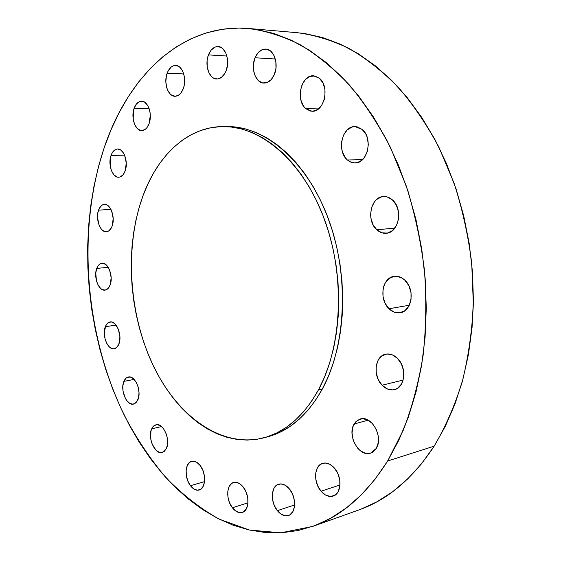 <?xml version="1.0" encoding="UTF-8"?>
<svg xmlns="http://www.w3.org/2000/svg" width="561" height="561" viewBox="0 0 561 561"><rect width="100%" height="100%" fill="white"/><g stroke="black" fill="none" stroke-linecap="round" stroke-linejoin="round"><path stroke-width="0.84" d="M277.365 510.664L294.63 504.942L277.365 510.664L274.259 505.384L272.534 499.297L272.436 493.287L273.978 488.259L276.952 484.963L280.921 483.905L285.297 485.272L289.406 488.897C296.685 497.249 296.103 513.469 288.508 515.496C284.665 516.555 280.949 514.949 277.365 510.664C270.178 502.158 270.879 486.121 278.593 484.206C282.281 483.245 285.879 484.809 289.406 488.897L292.604 494.227L294.392 500.447L294.476 506.583L292.849 511.66L289.785 514.907L285.752 515.84L281.398 514.339L277.365 510.664M232.387 507.768L247.976 502.824L232.387 507.768L229.533 502.74L227.927 496.941L227.808 491.212L229.183 486.415L231.861 483.266L235.459 482.25L239.435 483.547L243.179 486.99C249.911 495.026 249.357 510.664 242.338 512.403C238.902 513.301 235.592 511.751 232.387 507.768C225.739 499.606 226.392 484.136 233.509 482.488C236.805 481.675 240.024 483.175 243.179 486.99L246.111 492.067L247.766 497.986L247.885 503.827L246.44 508.673L243.677 511.772L240.031 512.677L236.062 511.26L232.387 507.768M190.438 485.693L204.534 481.626L190.438 485.693L187.809 480.931L186.308 475.398L186.161 469.908L187.388 465.272L189.821 462.187L193.096 461.135L196.729 462.292L200.158 465.511C206.49 473.232 205.859 488.589 199.211 490.012C196.175 490.735 193.25 489.29 190.438 485.693C184.197 477.86 184.899 462.664 191.631 461.31C194.548 460.658 197.395 462.061 200.158 465.511L202.865 470.307L204.407 475.952L204.548 481.548L203.257 486.233L200.754 489.269L197.437 490.223L193.811 488.954L190.438 485.693M166.407 448.541L164.114 451.591L161.056 452.65L159.38 452.369L156.07 450.28L152.108 444.039L150.692 438.737L150.93 431.002L152.88 426.788L155.937 424.754C163.111 422.384 170.881 439.831 166.407 448.541L162.276 452.496C155.004 454.936 147.305 437.629 151.645 428.877L153.868 425.785L156.891 424.635L160.25 425.61L163.44 428.59L165.965 433.134L167.416 438.534L167.571 443.947L166.407 448.541M161.547 426.549L151.645 428.877L161.547 426.549M123.89 381.382C124.935 378.878 126.428 377.413 128.371 376.992C135.075 375.078 141.898 391.34 137.866 399.853L135.72 402.973L132.845 404.186L129.682 403.317L126.716 400.526L125.447 398.534L123.034 391.115L122.859 385.905L123.89 381.382L125.973 378.233L127.319 377.329L130.383 377.062L133.539 378.85L136.295 382.448L138.223 387.307L139.016 392.679L138.553 397.714L136.611 402.041L133.532 404.095C126.751 406.066 119.97 389.944 123.89 381.382L134.107 379.411L123.89 381.382M105.328 326.705C106.436 323.9 108.035 322.316 110.124 321.944C116.506 320.429 122.571 335.702 118.848 344.138L116.793 347.385L114.03 348.774L112.509 348.704L109.493 347.056L106.885 343.648L105.061 339.005L104.353 331.263L106.218 324.868L108.631 322.442L111.576 321.972L114.619 323.543L118.343 329.167L119.935 336.93L118.848 344.138C117.754 346.831 116.197 348.367 114.199 348.753C107.747 350.323 101.723 335.183 105.328 326.705L116.078 325.107L105.328 326.705M96.723 268.453C97.923 265.283 99.669 263.544 101.962 263.221C108.154 262.057 113.624 276.58 110.11 285.044L108.077 288.466L105.349 290.072L102.333 289.63L100.868 288.663L98.287 285.423L96.478 280.872L95.77 273.123L96.723 268.453L97.6 266.538L99.977 263.922L102.887 263.228L105.896 264.596L107.291 265.998L109.584 269.995L111.169 277.695L110.11 285.044C108.911 288.095 107.214 289.785 105.012 290.121C98.757 291.341 93.308 276.959 96.723 268.453L108.196 267.26L96.723 268.453M98.547 210.144C99.879 206.553 101.814 204.625 104.367 204.358C110.517 203.51 115.552 217.514 112.116 226.104L111.197 228.124L108.736 230.915L105.763 231.735L102.747 230.48L101.359 229.126L99.094 225.234L97.523 217.619L97.923 212.458L99.437 208.124L101.85 205.277L103.28 204.555L106.345 204.681L107.852 205.529L110.524 208.629L111.583 210.775L113.196 218.524L112.116 226.104C110.783 229.575 108.89 231.448 106.436 231.735C100.23 232.647 95.209 218.776 98.547 210.144L110.952 209.4L98.547 210.144M111.043 155.418C112.551 151.344 114.739 149.205 117.614 149.009C123.855 148.434 128.588 162.164 125.124 170.972L122.978 174.878L120.089 176.967L118.504 177.227L116.912 176.946L113.925 174.836L111.583 170.972L110.208 165.937L110.391 157.851L111.969 153.272L114.486 150.166L115.98 149.324L117.558 149.009L120.727 150.004L123.504 153.027L124.605 155.166L111.043 155.418L124.605 155.159L126.26 163.062L125.124 170.972C123.616 174.913 121.478 177.003 118.715 177.227C112.417 177.865 107.684 164.275 111.043 155.418M134.135 108.28C135.86 103.68 138.357 101.324 141.624 101.197C148.09 100.875 152.662 114.57 149.065 123.679L146.758 127.88L145.292 129.311L141.996 130.587L140.299 130.383L137.129 128.357L134.647 124.465L133.209 119.297L133.427 110.861L134.135 108.28L136.372 104.066L139.409 101.632L141.091 101.211L144.465 102.067L147.41 105.054L148.574 107.221L150.053 112.481L150.306 115.363L149.065 123.679C147.333 128.125 144.899 130.433 141.758 130.594C135.222 130.994 130.643 117.452 134.135 108.28L149.093 108.539L134.135 108.28M167.157 73.189C169.156 68.07 172.003 65.49 175.712 65.441C182.57 65.328 187.122 79.234 183.265 88.715L180.747 93.217L179.141 94.788L175.558 96.261L171.947 95.398L170.299 94.122L167.627 90.146L166.701 87.586L165.839 81.829L166.379 75.924L168.244 70.742L171.175 67.068L172.907 65.981L174.737 65.469L178.391 66.226L180.074 67.467L182.823 71.457L184.401 76.913L184.66 79.935L184.085 85.952L183.265 88.715C181.266 93.659 178.489 96.183 174.92 96.275C167.998 96.485 163.412 82.748 167.157 73.189L183.742 73.947L167.157 73.189M208.475 54.88C210.761 49.326 213.993 46.549 218.173 46.556C225.592 46.598 230.291 60.96 226.069 70.875L224.814 73.484L221.497 77.348L217.556 78.968L213.594 78.133L211.792 76.829L208.881 72.699L207.24 67.096L207.093 60.847L207.598 57.776L208.475 54.88L211.188 50.083L214.835 47.18L216.841 46.598L220.845 47.313L222.689 48.583L225.683 52.727L227.387 58.435L227.654 61.605L227.521 64.824L226.069 70.875C223.776 76.24 220.627 78.947 216.623 78.996C209.12 79.08 204.365 64.887 208.475 54.88L226.882 56.03L208.475 54.88M274.315 74.599L271.201 79.613L267.099 82.523L262.66 82.923L258.544 80.777L255.374 76.436L253.593 70.553L253.481 64.003L255.038 57.755C257.597 51.928 261.181 49.024 265.795 49.052C273.964 49.123 279.041 64.206 274.315 74.599L274.315 74.599C271.762 80.202 268.284 83.028 263.887 83.077C255.606 83.161 250.444 68.246 255.038 57.755L258.053 52.727L262.092 49.691L266.552 49.144L270.746 51.191L274.02 55.546L275.858 61.542L275.963 68.246L274.315 74.599M275.325 59.017L255.038 57.755L275.325 59.017M305.801 108.673L318.452 108.918L305.801 108.673L303.915 106.611L301.194 101.12L300.177 94.5L300.366 91.071L302.113 84.613L305.45 79.466L309.889 76.422L314.77 75.973L319.356 78.224C330.17 86.338 324.244 112.41 312.056 111.232L305.801 108.673C295.191 100.363 301.145 74.473 313.564 75.833L319.356 78.224L322.912 82.853L324.889 89.15L324.959 96.134L324.265 99.535L321.565 105.503L317.505 109.598L312.722 111.225L310.289 111.022L305.801 108.673M347.392 159.997L362.595 159.583L347.392 159.997L345.373 157.788L342.469 152.003L341.698 148.651L341.642 141.645L343.549 135.089L347.168 129.97L351.957 127.074L354.58 126.611L357.217 126.856L362.14 129.402C373.317 137.964 367.757 163.531 355.05 162.971L351.039 162.269L347.392 159.997C336.418 151.225 342.049 125.825 355.022 126.604L362.14 129.402L365.947 134.338L367.238 137.48L368.325 144.5L367.308 151.561L364.37 157.55L359.973 161.554L354.818 162.978L349.699 161.645L347.392 159.997M376.803 229.793L394.895 228.082L376.803 229.793L372.967 224.582L370.877 217.949L370.597 214.393L371.613 207.479L374.58 201.651L376.676 199.435L381.704 196.82L384.453 196.525L387.216 196.946L392.363 199.842C403.415 208.748 398.864 232.899 386.248 233.264C382.812 233.544 379.664 232.387 376.803 229.793C365.933 220.662 370.632 196.666 383.521 196.546C386.697 196.385 389.65 197.479 392.363 199.842L396.339 205.095L398.506 211.883L398.52 219.148L396.375 225.739L392.434 230.641L387.321 233.103L381.838 232.794L376.803 229.793M389.004 308.746L409.313 305.247L389.004 308.746L385.127 303.298L383.023 296.552L382.995 289.518L383.78 286.215L385.056 283.221L388.92 278.6L394.018 276.37L396.802 276.285L402.307 278.207L404.811 280.149C415.301 289.217 412.055 311.397 400.203 312.715C396.164 313.326 392.427 312 389.004 308.746C378.675 299.448 382.104 277.415 394.215 276.342C397.994 275.879 401.529 277.148 404.811 280.149L408.829 285.647L411.017 292.547L411.024 299.756L408.843 306.145L404.839 310.724L399.656 312.8L394.095 312.091L389.004 308.746M382.097 385.225L403.17 380.063L382.097 385.225L378.296 379.636L376.235 372.911L376.2 366.045L378.219 360.043L381.992 355.807L386.978 353.984L392.441 354.889L397.532 358.423C407.195 367.469 405.133 387.637 394.467 389.615C390.063 390.554 385.94 389.089 382.097 385.225C372.567 375.947 374.818 355.94 385.723 354.173C389.881 353.395 393.815 354.811 397.532 358.423L401.473 364.068L403.611 370.94L403.618 377.974L401.501 384.061L397.588 388.247L395.154 389.418L392.525 389.909L387.083 388.836L382.097 385.225M321.032 491.205L340.008 484.992L321.032 491.205L317.666 485.721L315.808 479.353L315.731 473.042L317.463 467.72L320.745 464.185L325.1 462.979L329.889 464.319L334.377 468.042C342.357 476.689 341.572 493.827 333.171 496.064C328.963 497.221 324.917 495.601 321.032 491.205C313.164 482.376 314.097 465.413 322.645 463.316C326.663 462.285 330.576 463.856 334.377 468.042L337.862 473.582L339.784 480.083L339.84 486.534L338.024 491.92L334.637 495.398L330.205 496.464L325.436 494.977L321.032 491.205M376.263 448.449L372.574 452.25L370.274 453.239L365.197 453.218L360.155 450.609L357.89 448.456L354.272 442.86L353.051 439.628L352.02 432.903L352.96 426.655L355.955 421.577L360.274 418.997C371.529 414.986 383.801 437.243 376.263 448.449L370.541 453.162C359.082 457.418 346.838 435.294 354.138 424.004L357.708 420.14L362.427 418.674L367.602 419.866L372.441 423.562L376.186 429.214L378.233 435.953L378.261 442.72L376.263 448.449M368.156 420.154L354.138 424.004L368.156 420.154M318.466 389.86C303.803 416.052 285.549 432.047 263.719 437.853C220.55 448.716 176.252 415.105 152.41 363.858C128.56 312.33 124.605 245.935 143.139 195.368C157.985 154.948 187.984 126.4 223.685 126.555C260.935 126.351 302.414 161.028 323.858 217.808C345.338 274.497 342.498 345.625 318.466 389.86L322.4 388.934L318.466 389.86L324.546 377.027L329.644 363.023L333.676 348.009L336.565 332.154L338.269 315.654L338.746 298.711L337.974 281.559L335.969 264.406L332.75 247.492L328.36 231.034L322.877 215.249L316.369 200.326L308.943 186.448L300.703 173.777L291.769 162.445L282.26 152.564L272.309 144.219L262.05 137.459L251.594 132.319L241.076 128.813L230.599 126.926L220.277 126.632L210.214 127.873L200.501 130.594L191.21 134.717L182.423 140.166L174.198 146.849L166.589 154.675L159.647 163.539L153.398 173.342L147.894 183.987L143.139 195.368L139.17 207.388L135.993 219.94L133.616 232.934L132.045 246.272L131.281 259.848L131.323 273.572L132.172 287.351L133.813 301.089L136.232 314.693L139.423 328.073L143.357 341.137L148.027 353.788L153.391 365.933L159.436 377.49L166.126 388.352L173.412 398.429L181.266 407.637L189.639 415.869L198.461 423.043L207.689 429.067L217.247 433.863L227.065 437.349L237.058 439.445L247.135 440.09L257.211 439.235L267.176 436.837L276.924 432.868L286.341 427.314L295.324 420.196L303.746 411.536L311.495 401.396L318.466 389.86M263.824 437.825L267.597 436.823C289.455 431.009 307.723 415.049 322.4 388.934L315.422 400.442L307.666 410.554L299.237 419.186L290.247 426.297L280.823 431.837L271.061 435.806L265.648 437.307M387.637 461.009C366.375 494.592 341.376 516.4 312.652 526.428L280.935 532.796L249.414 530.047L219.141 519.121C199.835 508.231 181.946 494.227 165.46 477.102C149.927 458.561 136.204 437.973 124.297 415.35C84.963 334.335 76.612 230.95 104.157 147.809C127.698 77.145 181.126 22.91 248.614 28.478C265.612 30.75 282.73 36.135 299.967 44.614C317.07 54.929 333.536 68.372 349.363 84.949C364.587 103.238 378.331 124.163 390.596 147.725L406.213 185.817C414.691 212.907 420.75 240.886 424.389 269.743C426.549 298.683 426.157 327.014 423.211 354.741C418.85 381.697 412.251 406.746 403.415 429.88L387.637 461.009L434.151 446.163L387.637 461.009L398.822 440.224L408.345 417.16L416.003 392.076L421.634 365.288L425.091 337.175L426.29 308.136L425.175 278.621L421.746 249.098L416.066 220.017L408.219 191.848L398.359 165.011L386.676 139.899L373.381 116.849L358.71 96.148L342.932 78.014L326.299 62.608L309.076 50.027L291.503 40.315L273.824 33.457L256.258 29.396L238.993 28.05L222.212 29.291L206.062 32.966L190.67 38.926L176.147 46.998L162.578 56.998L150.039 68.751L138.574 82.074L128.231 96.815L119.03 112.782L111.008 129.829L104.157 147.809L98.498 166.568L94.017 185.964L90.721 205.88L88.603 226.174L87.649 246.742L87.853 267.464L89.199 288.221L91.681 308.908L95.272 329.412L99.97 349.622L105.756 369.433L112.607 388.724L120.503 407.384L129.423 425.287L139.338 442.313L150.215 458.323L162.01 473.182L174.681 486.752L188.166 498.876L202.409 509.409L217.317 518.196L232.815 525.082L248.782 529.9L265.094 532.508L281.622 532.761L298.186 530.531L314.63 525.706L330.745 518.203L346.333 507.971L361.158 494.991L375.007 479.311L387.637 461.009M312.736 526.4L358.795 509.977C387.672 499.872 412.784 478.596 434.151 446.163L445.399 426.143L454.999 403.976L462.748 379.937L468.484 354.307L472.067 327.449L473.4 299.742L472.446 271.608L469.199 243.474L463.702 215.789L456.058 188.959L446.395 163.398L434.908 139.465L421.795 117.48L407.3 97.719L391.655 80.384L375.127 65.63L357.967 53.554L340.422 44.207L322.729 37.58L305.1 33.632L297.204 32.699M360.786 509.255L376.985 501.793L392.644 491.738L407.545 479.08L421.458 463.856L434.151 446.163C445.434 426.991 454.789 405.575 462.201 381.922C468.344 357.224 472.053 331.32 473.344 304.216L471.71 263.144C468.253 235.655 462.376 209.015 454.094 183.209L438.772 146.926C426.697 124.465 413.113 104.493 398.03 87.011C382.329 71.156 365.94 58.267 348.872 48.358C331.649 40.182 314.504 34.964 297.421 32.713L248.818 28.499M227.591 126.569L234.624 126.94L245.101 128.82L255.634 132.312L266.089 137.431L276.356 144.17L286.306 152.487L295.808 162.332L304.742 173.622L312.982 186.245L320.401 200.067L326.902 214.933L332.385 230.669L336.761 247.064L339.973 263.915L341.972 280.998L342.729 298.094L342.252 314.973L340.541 331.418L337.638 347.217L333.599 362.182L328.494 376.136L322.4 388.934C346.467 344.833 349.335 273.964 327.883 217.493C306.467 160.916 264.988 126.365 227.703 126.569L223.797 126.555"/></g></svg>
